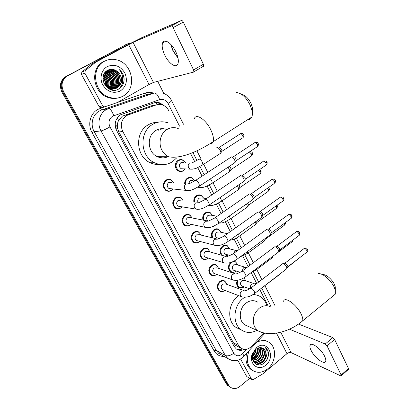 <?xml version="1.0" encoding="UTF-8"?>
<svg xmlns="http://www.w3.org/2000/svg" width="409" height="409" viewBox="0 0 409 409"><rect width="100%" height="100%" fill="white"/><g stroke="black" fill="none" stroke-linecap="round" stroke-linejoin="round"><path stroke-width="0.61" d="M185.211 168.917L183.447 170.737C181.893 171.683 180.287 171.795 178.631 171.074C174.628 169.418 174.26 162.557 178.073 160.374C179.587 159.464 181.146 159.341 182.751 160.011L185.395 162.526M184.653 183.513C184.699 181.228 185.589 179.469 187.332 178.242C188.881 177.291 190.461 177.174 192.077 177.884L194.664 180.543M193.851 202.005C193.529 199.347 194.377 197.261 196.402 195.742C197.976 194.756 199.577 194.633 201.197 195.384L203.713 198.171M203.022 220.073C202.23 217.133 202.987 214.735 205.287 212.884C206.882 211.862 208.493 211.744 210.119 212.527L212.557 215.431M212.194 237.772C210.799 234.638 211.397 231.944 213.989 229.684C215.609 228.626 217.225 228.508 218.851 229.321L216.387 228.8M221.54 255.196C219.239 252.026 219.567 249.015 222.522 246.146C224.152 245.057 225.778 244.935 227.394 245.773L225.201 245.221M233.534 261.336L235.763 261.903L233.815 261.336M243.779 287.087L243.749 287.108C242.067 288.289 240.41 288.417 238.784 287.491C236.586 285.748 236.09 283.355 237.292 280.308M224.904 290.431L224.689 290.6C222.905 291.832 221.162 291.944 219.454 290.927C216.54 287.956 216.668 284.807 219.843 281.474C221.601 280.272 223.319 280.16 224.991 281.126L223.222 280.497M216.228 274.255L215.942 274.889L216.658 274.403L216.264 274.736C214.485 275.942 212.731 276.044 211.008 275.047C207.966 272.016 208.069 268.81 211.32 265.426C213.069 264.255 214.786 264.148 216.473 265.093L214.469 264.459M190.962 224.29L189.94 225.19C188.201 226.3 186.453 226.392 184.694 225.466C181.182 222.251 181.177 218.861 184.684 215.298C186.386 214.224 188.094 214.122 189.812 214.991L192.256 217.982M172.997 188.958L171.468 190.425C169.776 191.458 168.048 191.55 166.289 190.696C162.388 187.358 162.291 183.83 165.988 180.108C167.639 179.116 169.321 179.014 171.034 179.802L173.62 182.526M182.066 206.826L180.798 207.987C179.081 209.06 177.342 209.152 175.584 208.258C171.882 204.986 171.836 201.525 175.435 197.884C177.112 196.852 178.81 196.749 180.527 197.583L183.048 200.451M198.892 242.041C197.138 243.186 195.384 243.278 193.636 242.327C190.292 239.173 190.328 235.85 193.743 232.348C195.466 231.243 197.179 231.136 198.892 232.036L196.31 231.438M208.258 258.064L207.665 258.554C205.896 259.73 204.142 259.827 202.409 258.851C199.219 255.758 199.29 252.496 202.619 249.055C204.357 247.915 206.075 247.808 207.777 248.733L210.057 251.934M154.311 105.271L151.233 105.819L122.363 116.136L118.538 120.41L117.521 123.385C116.637 124.74 116.565 126.177 117.306 127.685L115.783 128.554M168.764 110.655C167.296 107.874 165.175 105.977 162.399 104.965C160.267 104.254 158.155 104.254 156.059 104.965L126.759 115.45C121.279 119.489 119.96 124.852 122.802 131.55L238.585 345.477L240.753 348.013C244.48 350.314 248.176 349.675 251.832 346.101L263.846 332.9M117.306 127.685L117.521 123.385M237.542 346.341L238.12 346.643M117.403 127.869L118.768 131.933L233.411 342.808L235.482 345.247M268.14 305.937L259.771 289.495M256.607 283.279L251.223 272.701M248.12 266.607L242.767 256.075M239.311 249.296L234.132 239.112M230.313 231.606L225.318 221.79M221.111 213.524L216.315 204.101M211.704 195.037L207.123 186.034M202.082 176.136L197.731 167.578M194.664 161.56L190.548 153.472M227.373 255.507L225.579 256.341L208.314 251.438L205.39 251.622C203.513 253.57 203.472 255.415 205.282 257.159L223.743 262.762L222.828 261.826C221.964 259.96 222.312 258.33 223.876 256.924L226.913 256.719L232.706 254.101C233.585 253.309 234.909 254.301 236.678 257.082L237.174 259.091L236.647 259.485M235.64 271.464C233.968 272.619 232.312 272.737 230.671 271.827C227.706 269.056 227.68 265.952 230.589 262.522M164.638 106.049L160.021 102.966C157.935 102.281 155.865 102.286 153.82 102.981L120.635 114.76C115.185 118.758 113.876 124.075 116.713 130.711L234.183 346.469L236.3 348.949C238.749 350.646 241.443 350.789 244.377 349.373M249.73 378.289L239.955 386.398C236.494 389 233.253 389.225 230.231 387.078L228.585 385.099L63.625 91.708C60.634 84.98 61.948 79.699 67.562 75.859L127.322 43.993L131.069 42.94M157.7 81.345L163.825 93.431M230.231 387.078L227.69 385.447L226.054 383.473L61.994 92.245C59.019 85.578 60.322 80.338 65.895 76.529L127.322 43.993M61.994 92.245L62.807 91.979C59.826 85.282 61.13 80.021 66.723 76.197C61.13 80.021 59.826 85.282 62.807 91.979L227.317 384.286L62.807 91.979L63.625 91.708M228.953 386.26L227.317 384.286L228.953 386.26L227.69 385.447M242.419 348.928C240.395 349.772 238.442 349.843 236.56 349.138M154.617 102.741L158.825 103.18L161.846 104.796M256.729 364.485L258.831 363.258M125.236 44.893L126.422 44.371M170.701 44.274L173.079 50.486L178.012 58.078M178.022 58.129L172.956 50.834L170.665 44.238M175.742 51.631C171.708 43.057 164.198 38.185 162.608 42.899C161.627 45.936 162.378 50.082 164.863 55.327C168.851 63.681 176.259 68.646 177.93 63.865C178.897 60.941 178.166 56.866 175.742 51.631M101.263 107.547L100.098 107.521L99.07 106.616L102.679 105.844L84.867 73.15L81.478 74.448L81.861 72.01L92.235 63.599L124.653 46.299L142.209 37.48L181.412 20.486C182.031 20.368 182.659 20.915 183.304 22.122L173.094 27.628C172.44 26.411 171.811 25.859 171.202 25.971L133.053 42.372L95.778 62.137L85.256 70.67L84.867 73.15M99.07 106.616L81.478 74.448M102.679 105.844L103.717 106.769L104.898 106.795L117.398 102.516L149.065 84.494L153.462 82.439L193.549 72.112L193.871 71.8L193.554 69.919L203.391 64.249L183.304 22.122M203.391 64.249L203.682 66.125L203.35 66.442M193.554 69.919L173.094 27.628M123.032 96.115C118.671 98.497 114.014 98.86 109.06 97.219C93.814 92.731 90.532 67.833 104.53 61.238C108.324 59.269 112.347 58.804 116.606 59.842C132.884 63.262 137.255 88.983 123.032 96.115M118.16 97.925C114.837 98.789 111.468 98.635 108.058 97.465C92.863 92.996 89.591 68.211 103.538 61.631L105.655 60.685M123.988 77.296C123.308 74.182 121.754 71.636 119.316 69.663C123.073 74.193 123.544 78.968 120.727 83.988C122.588 78.6 121.151 74.203 116.412 70.793C113.574 69.07 110.742 68.85 107.91 70.143C96.36 75.619 107.628 95.675 118.472 89.157C122.766 86.616 124.602 82.659 123.988 77.296M107.352 66.555C114.448 63.753 120.256 65.849 124.771 72.828C127.91 80.501 126.417 86.55 120.302 90.972C113.334 93.917 107.506 91.913 102.807 84.949C99.223 78.41 101.376 69.714 107.352 66.555M114.387 88.845L115.466 88.344C122.674 84.847 120.721 72.117 112.996 70.292C110.788 69.704 108.763 69.908 106.918 70.905L105.68 71.749M114.551 88.814L115.783 88.257C123.002 84.755 121.049 72.01 113.313 70.179C111.105 69.591 109.075 69.796 107.224 70.798L103.983 74.136M113.733 88.932L114.203 88.692C121.381 85.205 119.433 72.546 111.739 70.731L106.683 70.89M113.896 88.911L114.515 88.605C121.703 85.118 119.755 72.439 112.056 70.624L106.642 70.921M113.068 88.968C120.113 85.404 118.094 72.96 110.496 71.171L107 70.926M113.237 88.963L113.267 88.947C120.42 85.476 118.477 72.863 110.808 71.059L107.143 70.844M111.821 89.31L112.255 89.05M112.393 88.952C118.871 84.965 116.499 73.329 109.264 71.601L106.447 71.289M111.989 89.305L112.424 89.055M112.567 88.963C119.183 85.072 116.892 73.237 109.571 71.493L106.58 71.192M110.65 89.617L111.013 89.392M111.156 89.3L111.575 88.993M111.713 88.886C117.587 84.545 114.939 73.692 108.048 72.03L105.916 71.703M110.752 89.648L111.182 89.397M111.325 89.305L111.744 89.014M111.882 88.906C117.915 84.648 115.323 73.605 108.349 71.923L106.049 71.59M111.013 88.763C116.274 84.147 113.4 74.055 106.841 72.449L105.415 72.168M111.202 88.789L111.197 88.804C116.606 84.244 113.784 73.963 107.143 72.347L105.537 72.045M110.307 88.584C114.929 83.768 111.887 74.407 105.645 72.868L104.939 72.7M110.486 88.635C115.266 83.86 112.26 74.32 105.941 72.766L105.052 72.562M109.581 88.334C113.544 83.405 110.394 74.775 104.489 73.293M109.765 88.405C113.896 83.487 110.757 74.663 104.755 73.18L104.602 73.139M108.84 88.007C111.959 83.293 109.229 75.798 104.08 73.963M109.024 88.099C112.357 83.318 109.52 75.547 104.177 73.789M108.068 87.587C109.96 82.163 108.508 77.874 103.717 74.729M108.262 87.705C110.318 82.097 108.83 77.705 103.804 74.525M107.265 87.051C108.538 82.408 107.25 78.594 103.4 75.614M107.47 87.199C108.891 82.347 107.562 78.41 103.477 75.384M106.412 86.345C107.112 82.603 106.023 79.377 103.145 76.672M106.631 86.539C107.47 82.562 106.325 79.177 103.206 76.386M105.466 85.353C105.65 82.659 104.822 80.21 102.986 78.007M105.716 85.639C106.023 82.664 105.118 79.995 103.012 77.633M104.264 83.6L103.058 80.057M104.617 84.198L102.996 79.397M105.251 85.553L109.873 88.635C112.363 89.341 114.653 89.131 116.739 87.996C123.022 84.898 122.654 74.208 116.412 70.793M103.068 80.138C103.993 84.377 106.366 87.178 110.185 88.543C112.68 89.254 114.97 89.044 117.061 87.909L120.727 83.988M109.765 89.259L114.234 88.901M109.162 88.957L114.392 88.871M112.48 89.274L112.925 89.05M111.238 89.612L111.677 89.392M105.041 78.313L103.257 76.151M110.103 89.177L110.302 88.825M110.604 88.226L111.647 83.201M109.3 76.202L105.563 72.848M111.514 75.159L107.858 71.974M107.301 71.687L106.417 71.309M112.639 74.637L109.024 71.534M108.472 71.253L107.552 70.859M107.393 70.803L106.994 70.67M113.779 74.116L110.2 71.089M109.658 70.808L108.743 70.425M108.584 70.368L107.945 70.164M118.707 89.034C122.255 85.87 123.533 81.877 122.536 77.056M107.48 87.869L107.572 87.562M107.633 87.311L107.925 85.619M104.832 76.401L103.543 75.184M110.9 89.28L111.12 88.932M111.473 88.293L112.598 84.648M109.229 74.525L106.258 72.306M111.499 73.569L108.579 71.432M108.109 71.207L107.316 70.885M107.178 70.834L106.892 70.742M115.992 78.988L115.343 77.061M112.654 73.083L109.76 70.987M109.29 70.767L108.508 70.45M108.375 70.404L107.792 70.22M117.357 79.121L116.371 76.176M118.38 89.203C121.77 86.335 123.17 82.633 122.567 78.099M123.595 82.996C124.771 77.812 123.344 73.369 119.316 69.663M241.627 94.392C245.18 95.113 248.335 98.165 251.085 103.543L252.476 107.807L252.276 112.204M247.92 119.546C249.725 119.607 251.014 118.789 251.786 117.086C252.44 115.532 252.542 113.503 252.097 110.997L250.18 105.154C246.07 97.25 241.525 93.063 236.555 92.582M166.673 129.495C162.94 128.135 159.341 128.446 155.875 130.435C146.34 135.594 147.404 152.618 157.424 156.708C161.074 158.314 164.663 158.268 168.191 156.57M177.015 157.608L172.276 161.852C166.642 165.221 160.783 165.548 154.689 162.828C140.154 156.693 138.748 131.836 152.705 124.367C157.777 121.483 163.033 121.033 168.462 123.012M159.781 164.438C156.483 164.75 153.288 164.173 150.2 162.71C135.839 156.673 134.438 132.214 148.216 124.857C151.151 123.135 154.29 122.286 157.623 122.322M160.057 128.85L161.443 129.95M162.705 156.729L161.529 157.833M157.414 129.648L158.38 130.215M159.612 156.713L158.83 157.266M322.711 274.69C325.636 273.866 332.134 279.281 334.444 284.552L335.252 286.832L335.308 289.393M333.161 295.891L335.329 294.117L335.329 290.395L334.219 287.271C331.045 280.037 322.123 272.593 318.192 273.744M257.69 302.103C253.928 299.92 250.037 300.257 246.013 303.11C238.989 308.151 238.278 320.728 244.751 324.828L247.798 326.203M256.924 330.329C251.423 333.263 246.259 333.151 241.438 329.997C232.021 323.928 233.14 305.508 243.437 298.181L244.694 297.297M240.405 329.511L236.131 327.502C226.801 321.494 227.895 303.34 238.084 296.131L238.738 295.661M252.92 294.638C255.651 294.582 258.151 295.257 260.415 296.673C263.519 298.688 265.661 301.653 266.842 305.564M253.805 294.061L254.899 294.674M170.967 188.733L168.922 188.508C166.708 186.627 166.647 184.628 168.738 182.516L171.601 182.348M172.905 188.948L171.611 190.139C170.021 191.11 168.401 191.192 166.754 190.4C163.094 187.266 162.997 183.953 166.468 180.461C168.017 179.525 169.597 179.428 171.202 180.17L173.528 182.516M230.87 157.071L231.422 156.846C232.578 157.036 233.662 158.068 234.679 159.945L235.221 162.107L234.377 162.987M233.427 156.56L233.611 156.535C234.449 156.673 235.231 157.414 235.962 158.769L236.29 160.604L256.99 146.908M180.093 206.504L178.288 206.202C176.187 204.357 176.156 202.404 178.191 200.338L181.08 200.165M181.99 206.816L180.952 207.726C179.336 208.733 177.705 208.82 176.059 207.982C172.588 204.909 172.537 201.668 175.916 198.247C177.491 197.276 179.086 197.179 180.696 197.961L182.971 200.441M239.945 175.829L240.543 175.604C241.709 175.85 242.793 176.887 243.795 178.728L244.306 180.768L243.508 181.616M242.425 175.308L245.037 177.511L245.349 179.249L265.717 165.405M189.055 223.881L187.465 223.539C185.471 221.724 185.466 219.807 187.445 217.787L190.354 217.614L206.652 220.778M190.901 224.275L190.098 224.95C188.467 225.993 186.831 226.08 185.18 225.211C181.882 222.199 181.877 219.014 185.17 215.666C186.765 214.664 188.37 214.567 189.981 215.379L192.194 217.971M248.825 194.178L249.464 193.963C250.645 194.255 251.729 195.303 252.711 197.107L253.202 199.03L252.445 199.848M251.228 193.656L251.576 193.595L253.917 195.855L254.219 197.496L274.255 183.513M197.859 240.886L196.463 240.518C194.566 238.744 194.582 236.862 196.509 234.878L199.428 234.705L216.238 238.749M199.648 241.351L199.06 241.826C197.414 242.9 195.773 242.987 194.132 242.092C190.993 239.137 191.023 236.019 194.229 232.731C195.85 231.693 197.46 231.596 199.06 232.44L201.208 235.129M257.517 212.133L258.197 211.928C259.393 212.266 260.472 213.319 261.438 215.088L261.903 216.908L261.193 217.695M259.853 211.611L260.272 211.53L262.609 213.81L262.895 215.359L282.619 201.243M206.509 257.532L205.282 257.159M208.232 258.053L207.675 258.478C206.054 259.47 204.469 259.521 202.91 258.636C199.919 255.737 199.986 252.675 203.109 249.449C204.74 248.375 206.356 248.278 207.951 249.147L210.027 251.924M266.029 229.705L266.75 229.515C267.951 229.894 269.03 230.957 269.976 232.695L270.421 234.413L269.756 235.17M268.299 229.193L268.785 229.091L271.116 231.382L271.392 232.849L290.809 218.611M215.011 273.836L213.933 273.468C212.205 271.76 212.261 269.945 214.096 268.028L217.015 267.839L234.73 273.575M215.942 274.889C214.403 275.707 212.931 275.692 211.525 274.853C208.667 272.016 208.759 269.004 211.811 265.83C213.452 264.73 215.062 264.623 216.652 265.518L218.657 268.37M274.357 246.908L275.119 246.734C276.336 247.159 277.409 248.222 278.34 249.93L278.764 251.555L278.135 252.287M276.571 246.407L277.123 246.284L279.444 248.59L279.751 249.761L279.485 250.247M223.365 289.812L222.409 289.449C220.763 287.778 220.829 285.993 222.624 284.107L225.538 283.907L243.652 290.451M224.935 290.41L224.086 290.937C222.629 291.612 221.254 291.551 219.97 290.753C217.235 287.972 217.358 285.012 220.339 281.883C221.985 280.758 223.595 280.646 225.17 281.556L227.102 284.475M282.522 263.754L283.319 263.601C284.541 264.061 285.615 265.134 286.53 266.811L286.939 268.35L286.346 269.05M283.253 263.58L285.288 263.125L287.604 265.441L287.895 266.55L287.65 267.011M183.309 168.835L181.182 168.743C178.856 166.882 178.748 164.863 180.85 162.69L183.508 162.485M216.739 147.736L217.225 147.526C219.28 148.329 220.517 150.067 220.932 152.746L220.134 153.569M185.134 168.912L183.6 170.43C182.143 171.32 180.64 171.422 179.086 170.747C175.241 167.649 175.067 164.3 178.559 160.701C179.98 159.853 181.448 159.735 182.956 160.364L185.318 162.526M219.265 147.255L221.668 149.403L222.005 151.264L242.506 137.981M188.61 183.753L190.113 180.599L192.813 180.4M185.308 183.569C185.338 181.412 186.177 179.745 187.823 178.585C189.275 177.69 190.758 177.578 192.276 178.247L194.597 180.538M229.49 166.223L230.702 167.854L231.029 169.612L251.198 156.187M228.14 167.117L229.976 171.105L229.219 171.903M197.971 202.424C197.404 200.681 197.813 199.255 199.188 198.14L201.913 197.941L206.525 198.534M194.526 202.102C194.168 199.561 194.955 197.562 196.893 196.095C198.37 195.17 199.873 195.057 201.397 195.758L203.662 198.166M238.825 184.802L239.546 185.911L239.858 187.578L259.71 174.019M237.46 185.732L238.836 189.086L238.115 189.858M208.023 220.952C206.156 219.152 206.172 217.276 208.079 215.323L210.819 215.124L217.189 216.238M203.738 220.216C202.869 217.389 203.549 215.068 205.778 213.247C207.281 212.286 208.789 212.174 210.318 212.915L212.522 215.42M247.885 203.033L248.503 205.175L268.048 191.484M246.535 203.979L247.506 206.693L246.821 207.44M188.892 214.602L188.339 214.469M218.13 238.074L216.79 237.757C214.894 236.024 214.894 234.158 216.785 232.159L219.541 231.959L227.394 233.677M213.002 237.966C211.443 234.971 211.939 232.338 214.485 230.057C216.003 229.066 217.527 228.953 219.045 229.715L221.187 232.317M256.688 220.921L256.975 222.409L276.218 208.6M255.374 221.867L255.998 223.943L255.354 224.659M226.453 254.485L225.262 254.153C223.452 252.45 223.472 250.62 225.323 248.662L228.084 248.452L236.55 250.651M228.043 254.925L225.088 256.203M222.721 255.528C219.909 252.65 220.011 249.654 223.017 246.53C224.551 245.507 226.075 245.39 227.593 246.182L229.669 248.861M265.231 238.493L265.272 239.296L284.219 225.369M263.984 239.408L264.316 240.84L263.708 241.535M234.633 270.564L233.575 270.226C231.847 268.56 231.883 266.76 233.687 264.833L236.453 264.618L245.185 267.22M236.151 271.044L235.247 271.673C233.836 272.389 232.481 272.379 231.182 271.632C228.319 268.856 228.386 265.87 231.382 262.68C232.925 261.627 234.454 261.509 235.962 262.317L237.966 265.068M272.363 256.627L272.42 257.675L271.898 258.069M242.665 286.32L241.729 285.988C240.073 284.352 240.124 282.583 241.888 280.686L244.648 280.462L253.626 283.457M244.117 286.832L243.104 287.476L239.306 287.312C237.118 285.518 236.724 283.135 238.125 280.16M280.462 273.575L279.92 274.275M243.784 277.936L246.095 280.947M324.659 356.387C321.198 348.877 310.825 341.249 310.002 345.426C309.674 346.576 310.037 348.228 311.096 350.39C314.48 357.681 324.756 365.436 325.712 361.239C326.029 360.124 325.676 358.509 324.659 356.387M247.097 376.74L251.581 379.189L240.599 359.036M246.561 376.249L237.787 360.211M298.524 324.086L332.798 337.578L334.603 339.429L327.052 345.881L325.242 344.015L289.475 329.194M251.581 379.189L251.883 379.552L253.232 379.572L262.716 373.913L286.995 353.662C288.483 352.558 289.848 352.21 291.09 352.614L340.651 375.825L341.295 375.743L341.142 375.012L348.473 368.509L334.603 339.429M348.473 368.509L348.412 369.429M341.142 375.012L327.052 345.881M257.798 362.696L257.394 363.013M256.688 342.379C261.244 339.991 265.431 340.022 269.245 342.476C276.959 347.353 276.049 362.308 267.685 368.862C262.302 372.977 257.159 373.407 252.261 370.16C246.949 365.288 245.952 358.754 249.255 350.549M252.828 370.569L250.896 369.399C246.525 365.661 245.078 360.37 246.555 353.519M263.529 348.662L262.42 348.064C260.344 347.221 258.243 347.594 256.111 349.194L252.803 354.133C250.109 361.929 258.059 368.105 263.943 363.187C267.256 360.426 268.749 356.95 268.416 352.762C267.997 350.508 266.975 348.79 265.349 347.609L265.042 347.41C267.66 350.17 267.788 353.703 265.426 358.003C266.801 354.015 266.167 350.902 263.529 348.662L262.798 348.233M256.463 347.696C267.087 338.591 276.545 356.852 265.727 365.171C258.58 371.679 248.738 364.097 252.062 354.363L256.463 347.696M254.26 361.929C256.392 362.461 258.427 362.011 260.364 360.569C264.771 356.009 265.257 351.766 261.816 347.839M254.449 362.083C256.642 362.727 258.759 362.297 260.794 360.794C265.093 357.671 265.83 350.416 262.184 348.003L262.067 347.921M253.549 361.219C255.39 361.377 257.097 360.861 258.662 359.675C262.721 355.697 263.437 351.684 260.819 347.64M253.718 361.413C255.64 361.653 257.43 361.147 259.086 359.9C263.238 355.779 263.897 351.704 261.07 347.67M252.92 360.355L256.975 358.785C260.651 355.355 261.576 351.638 259.746 347.645M253.069 360.585L257.394 359.01C261.167 355.441 262.046 351.648 260.022 347.624M252.537 359.271L255.303 357.906C258.554 354.997 259.643 351.653 258.575 347.875M252.609 359.567L255.717 358.126C259.081 355.089 260.134 351.643 258.877 347.793M252.338 357.849L253.641 357.037C256.407 354.664 257.614 351.796 257.256 348.432M252.373 358.243L254.055 357.251C256.954 354.741 258.135 351.745 257.604 348.253M252.419 355.83C254.301 354.128 255.374 352.042 255.656 349.583M252.353 356.428L252.409 356.387C254.715 354.496 255.942 352.098 256.1 349.199M253.094 360.958L254.158 361.955C256.647 363.57 259.286 363.407 262.082 361.469C266.397 358.34 267.133 351.06 263.483 348.642M252.742 360.038L254.582 362.185C257.072 363.8 259.715 363.637 262.517 361.699L265.426 358.003M253.432 361.617L254.025 361.858M253.442 361.633L254.296 362.031M258.493 340.39C261.581 339.582 264.424 339.884 267.011 341.3M251.862 355.155L254.337 351.055M252.471 358.954C256.509 356.372 258.416 352.727 258.197 348.003M256.74 364.491C261.402 364.138 264.608 361.418 266.356 356.331M251.959 354.715L253.575 352.277M252.44 358.749C256.305 356.198 258.161 352.645 258.007 348.079M256.458 364.378C260.533 364.189 263.58 361.975 265.605 357.737M263.744 363.335C268.974 359.496 269.843 350.569 265.334 347.604L265.042 347.41M124.06 115.348L128.508 114.643M157.133 104.658L156.069 102.679M118.538 120.41L117.337 117.772M235.553 345.39L234.147 346.408M118.768 131.933L122.802 131.55M151.233 105.819L156.059 104.965M233.411 342.808L238.585 345.477M179.536 126.156L168.017 103.457C165.988 100.026 163.206 98.763 159.679 99.668L112.613 116.197C108.937 118.871 108.063 122.439 109.975 126.892L233.805 353.223C235.865 356.157 238.524 356.541 241.77 354.368L246.571 349.235M231.581 360.298L227.925 358.575L225.308 355.477L101.018 130.921C96.78 123.641 99.31 113.411 106.258 109.673L108.595 108.62L101.56 110.001L99.285 111.023C92.506 114.658 90.052 124.581 94.193 131.647L216.121 350.303L218.697 353.335L220.983 354.629M224.096 356.397C219.73 356.546 216.392 354.7 214.076 350.856L92.045 132.618L94.193 131.647L101.018 130.921C102.915 130.532 105.9 129.188 109.975 126.892M243.83 356.51L244.178 356.132L242.609 353.575M92.045 132.618C87.383 124.684 90.144 113.523 97.766 109.454L104.525 106.877M117.46 102.48L144.929 93.145C147.813 92.194 150.727 92.183 153.672 93.119M67.562 75.859L65.895 76.529M228.585 385.099L226.054 383.473M113.784 115.66C112.035 111.115 110.302 108.768 108.595 108.62L154.326 92.971L146.202 94.755L101.56 110.001L100.328 108.303M148.861 94.172L146.202 94.755L144.929 93.145M233.805 353.223C230.471 355.61 227.634 356.362 225.308 355.477L216.121 350.303L214.076 350.856M271.111 306.699L261.653 288.043M258.636 282.103L253.365 271.714M250.047 265.17L244.93 255.078M241.269 247.869L236.315 238.094M232.302 230.19L227.516 220.753M223.14 212.118L218.539 203.048M213.769 193.646L209.362 184.965M204.183 174.755L199.991 166.489M196.939 160.471L192.915 152.542M168.017 103.457C170.364 102.051 171.555 101.11 171.596 100.64L171.56 100.568M159.679 99.668C158.043 95.256 156.258 93.022 154.326 92.971M153.462 82.439L133.053 42.372M149.065 84.494L128.62 44.596M92.235 63.599L95.778 62.137M171.202 25.971L181.412 20.486M95.512 62.316L91.974 63.773M81.861 72.01L85.256 70.67M178.288 128.549C174.408 127.066 170.655 127.368 167.025 129.464C160.502 133.211 158.053 143.222 161.938 150.267C163.528 153.227 165.742 155.389 168.569 156.754C180.558 159.285 198.81 151.131 213.109 141.713C212.522 143.308 211.407 144.04 209.771 143.907M194.29 118.794C195.901 112.971 205.942 119.505 210.804 129.847C213.191 134.914 213.958 138.866 213.109 141.713L251.786 117.086M271.126 307.185C267.287 304.945 263.304 305.313 259.178 308.284C253.37 313.775 251.867 320.037 254.674 327.077L257.834 330.743L261.443 332.256M283.59 301.29C284.623 295.968 296.781 304.644 301.182 314.122C302.588 317.052 303.079 319.301 302.655 320.876L300.753 322.44M233.641 156.535L254.393 142.899C255.17 142.138 256.146 142.731 257.317 144.674L257.583 146.519C258.503 145.154 258.728 144.203 258.263 143.656L257.317 144.674M258.237 143.605L258.263 143.656C257.067 142.613 258.345 142.122 254.981 142.511M188.411 190.594L186.11 190.41L184.842 189.198C183.897 187.169 184.265 185.461 185.937 184.076L188.927 183.892L195.093 180.722C195.931 179.812 197.22 180.747 198.953 183.534L199.551 186.049L198.897 186.494M242.66 175.272L263.079 161.483C263.861 160.737 264.843 161.34 266.019 163.283L266.274 165.026C267.169 163.682 267.389 162.746 266.934 162.22L266.019 163.283M266.908 162.163L266.934 162.22C265.712 161.156 267.016 160.681 263.641 161.1M197.895 209.362L195.819 209.091L194.658 207.956C193.733 205.972 194.091 204.285 195.737 202.895L198.748 202.711L204.812 199.689C205.661 198.8 206.959 199.75 208.697 202.537L209.27 204.914L208.651 205.344L210.451 205.538M251.469 193.61L271.581 179.669C272.368 178.943 273.355 179.551 274.541 181.494L274.787 183.145C275.656 181.79 275.87 180.875 275.421 180.395L274.541 181.494M275.395 180.333L275.421 180.395C274.173 179.311 275.497 178.845 272.113 179.295M207.179 227.695L205.323 227.373L204.255 226.31C203.35 224.367 203.708 222.695 205.323 221.3L208.35 221.111L214.316 218.232C215.175 217.373 216.479 218.34 218.232 221.121L218.779 223.365L218.186 223.784M260.083 211.565L279.904 197.47C280.692 196.765 281.689 197.383 282.885 199.326L283.12 200.885C283.964 199.551 284.168 198.651 283.734 198.191L282.885 199.326M283.703 198.125L283.734 198.191C282.599 197.312 284.004 196.611 280.41 197.112M216.279 245.62L214.628 245.257L213.641 244.26C212.757 242.358 213.109 240.707 214.699 239.301L217.736 239.107L223.611 236.366C224.48 235.538 225.794 236.514 227.557 239.301L228.079 241.422L227.516 241.826M268.509 229.147L288.054 214.899C288.851 214.214 289.848 214.843 291.055 216.785L291.28 218.263C292.103 216.944 292.297 216.059 291.873 215.615L291.055 216.785M291.837 215.543L291.873 215.615C290.712 214.72 292.154 214.025 288.534 214.556M225.201 263.145L223.743 262.762C227.966 263.785 232.445 262.558 237.174 259.091L270.364 234.725M276.755 246.366L296.039 231.969C296.837 231.31 297.844 231.949 299.056 233.887L299.276 235.287L298.831 235.625M299.807 232.609L299.056 233.887M233.948 280.293L232.665 279.894L231.821 279.02C230.978 277.195 231.32 275.574 232.854 274.168L235.886 273.953C236.719 273.897 238.626 273.064 241.612 271.458C242.496 270.697 243.83 271.709 245.604 274.485L246.08 276.387L245.584 276.765M285.012 263.099L303.867 248.698C304.664 248.053 305.671 248.703 306.893 250.64L307.103 251.97L306.684 252.292M307.614 249.326L306.893 250.64M242.537 297.067L241.407 296.673L240.625 295.85C239.797 294.061 240.139 292.461 241.647 291.05L244.674 290.825C245.538 290.83 247.425 290.037 250.323 288.447C251.218 287.721 252.558 288.744 254.342 291.52L254.797 293.319L254.326 293.682M219.449 147.24L240.001 134.014C240.732 133.298 241.663 133.876 242.788 135.752L243.064 137.618C243.994 136.263 244.224 135.313 243.749 134.771L242.788 135.752M243.728 134.725L243.749 134.771C242.752 134.024 244.025 133.257 240.558 133.651M192.475 162.685L199.234 159.091C200.354 159.321 201.427 160.41 202.465 162.363L202.92 164.73L202.261 165.17M192.353 169.183L190.093 169.121L188.707 167.843C187.797 165.865 188.15 164.213 189.761 162.894M249.347 151.964L251.463 154.065L251.729 155.834C252.634 154.49 252.854 153.559 252.394 153.043L251.463 154.065M252.368 152.992L252.394 153.043C252.276 152.097 251.356 151.678 249.623 151.785M210.43 178.845L211.847 180.957L212.281 183.191L211.647 183.621M201.494 187.562L199.423 187.409L198.534 186.729M258.58 170.256L259.955 172L260.216 173.672C261.095 172.347 261.305 171.432 260.855 170.936L259.955 172M260.83 170.88L259.418 169.684M220.057 197.578L221.024 199.152L221.443 201.259L220.84 201.678M267.414 188.288L268.278 189.561L268.529 191.146C269.383 189.812 269.587 188.917 269.148 188.462L268.278 189.561M269.117 188.401L268.437 187.578M229.429 215.926L230.405 218.948L229.838 219.357M275.973 205.998L276.673 208.273C277.501 206.954 277.701 206.075 277.266 205.635L276.433 206.77M277.241 205.569L277.041 205.236M225.625 234.935L227.133 233.861M238.559 233.912L239.188 236.274L238.646 236.668M284.296 223.386L284.654 225.052C285.405 223.948 285.62 223.145 285.298 222.649M285.221 222.711L284.419 223.626M233.595 253.457L234.986 251.198L237.302 250.758M247.46 251.54L247.782 253.248L247.271 253.631M242.056 271.085L243.478 267.777L247.205 267.292M292.379 240.466L292.471 241.504L292.067 241.811M256.121 268.841L256.208 269.874L255.722 270.242M250.579 288.125C250.129 286.515 250.538 285.145 251.796 284.025L254.613 283.79L257.578 282.916M300.186 257.287L299.756 257.931M264.495 285.855L263.999 286.525M291.09 352.614L280.712 332.246M286.995 353.662L276.464 333.105M325.242 344.015L332.798 337.578M192.077 177.884L188.605 177.639M201.197 195.384L198.094 195.011M210.119 212.527L207.353 212.061M189.812 214.991L186.887 214.444M171.034 179.802L167.296 179.5M180.527 197.583L177.215 197.133M207.777 248.733L205.502 248.105M235.574 345.319L240.753 348.013M221.07 354.68L227.925 358.575C230.712 360.799 235.553 360.82 235.814 360.6C237.179 360.723 239.49 359.7 242.757 357.532L265.083 333.146M274.955 305.543L264.981 285.768M261.883 279.628L256.755 269.465M253.345 262.706L248.36 252.823M244.628 245.426L239.792 235.84M235.717 227.762L231.049 218.503M226.612 209.715L222.118 200.799M217.307 191.259L212.997 182.716M207.787 172.388L203.692 164.275M200.63 158.196L196.903 150.819M183.498 124.239L171.596 100.64C169.525 96.621 166.351 94.034 162.056 92.879M158.825 103.18L160.021 102.966M172.286 49.371L172.245 48.666M165.844 41.13L162.608 42.899M193.871 71.8L203.682 66.125M103.717 106.769L100.098 107.521M109.06 97.219L108.058 97.465M113.313 70.179L112.996 70.292M112.056 70.624L111.739 70.731M110.808 71.059L110.496 71.171M109.571 71.493L109.264 71.601M108.349 71.923L108.048 72.03M107.143 72.347L106.841 72.449M105.941 72.766L105.645 72.868M110.185 88.543L109.873 88.635M252.476 107.807L252.097 110.997M157.424 156.708L168.569 156.754M154.689 162.828L150.2 162.71M335.252 286.832L335.329 290.395M244.751 324.828L257.834 330.743C269.935 337.236 289.94 331.893 302.655 320.876L335.329 294.117M241.438 329.997L236.131 327.502M168.922 188.508L186.11 190.41C191.146 190.814 191.381 189.842 193.815 189.162L199.551 186.049L235.139 162.485M166.754 190.4L165.594 190.262M195.763 180.282L230.707 157.347M236.351 160.328L235.221 162.107M178.288 206.202L195.819 209.091C201.146 209.643 201.248 208.616 203.667 207.982L209.27 204.914L244.229 181.126M176.059 207.982L174.863 207.777M205.446 199.26L239.786 176.095M245.405 178.984L244.306 180.768M187.465 223.539L205.323 227.373C210.793 228.069 210.906 226.99 213.273 226.407L218.779 223.365L253.13 199.372M185.18 225.211L183.953 224.94M214.914 217.813L248.677 194.433M254.27 197.245L253.202 199.03M196.463 240.518L214.628 245.257C218.83 246.141 223.314 244.863 228.079 241.422L261.837 217.235M194.132 242.092L192.874 241.755M199.352 241.274L199.275 241.663M224.178 235.962L257.379 212.378M262.946 215.119L261.903 216.908M207.849 257.936L207.675 258.478M202.91 258.636L201.632 258.243M233.242 253.713L265.896 229.94M271.438 232.624L270.421 234.413M296.494 231.637C299.909 231.105 298.529 231.545 299.843 232.685C300.262 233.089 300.073 233.958 299.276 235.287L279.71 249.981M213.933 273.468L232.665 279.894C236.913 281.049 241.382 279.879 246.08 276.387L278.708 251.857M211.525 274.853L210.221 274.398M242.113 271.085L274.234 247.133M279.751 249.761L278.764 251.555M304.291 248.375C307.742 247.818 306.326 248.268 307.65 249.403C308.064 249.802 307.88 250.656 307.103 251.97L287.859 266.76M222.409 289.449L241.407 296.673C245.671 297.951 250.134 296.832 254.797 293.319L286.883 268.636M224.485 290.237L224.086 290.937M219.97 290.753L218.657 290.247M223.513 280.968L222.205 280.502M250.799 288.084L282.399 263.969M287.895 266.55L286.939 268.35M181.182 168.743L190.093 169.121C193.467 169.142 195.85 168.697 197.245 167.782L202.92 164.73L220.85 153.104M179.086 170.747L177.956 170.691M222.067 151.003L220.932 152.746M197.685 187.24L199.423 187.409C203.825 187.767 204.342 186.908 206.657 186.228L212.281 183.191L229.904 171.448M231.08 169.362L229.976 171.105M238.764 189.413L221.443 201.259L215.978 204.239C213.667 204.889 213.299 205.747 208.697 205.349M239.909 187.337L238.836 189.086M247.44 207.005L230.405 218.948L225.42 221.744C223.089 222.486 223.058 222.961 219.137 223.115M248.554 204.945L247.506 206.693M216.79 237.757L219.531 238.406M255.937 224.239L239.188 236.274C236.325 238.427 233.14 239.766 229.643 240.298M257.021 222.189L255.998 223.943M225.262 254.153L230.16 255.513M227.568 254.792L227.261 255.523M264.26 241.126L247.782 253.248L240.16 256.898M265.313 239.086L264.316 240.84M233.575 270.226L240.195 272.317M235.666 270.886L235.247 271.673M231.182 271.632L229.894 271.218M293.207 239.843L292.471 241.504L278.713 251.852M272.42 257.675L256.208 269.874L250.748 272.875M273.273 255.942L272.471 257.404M241.729 285.988L249.771 288.815M243.631 286.658L243.104 287.476M239.306 287.312L238.002 286.847M300.646 256.934L287.45 267.389M280.41 273.897L261.801 287.931M311.305 344.327L310.002 345.426M341.295 375.743L348.616 369.245M251.883 379.552L246.862 376.602M252.261 370.16L250.896 369.399M262.184 348.003L261.903 347.865M254.582 362.185L254.158 361.955M252.803 354.133L252.062 354.363M255.661 349.572L255.85 348.233"/></g></svg>
